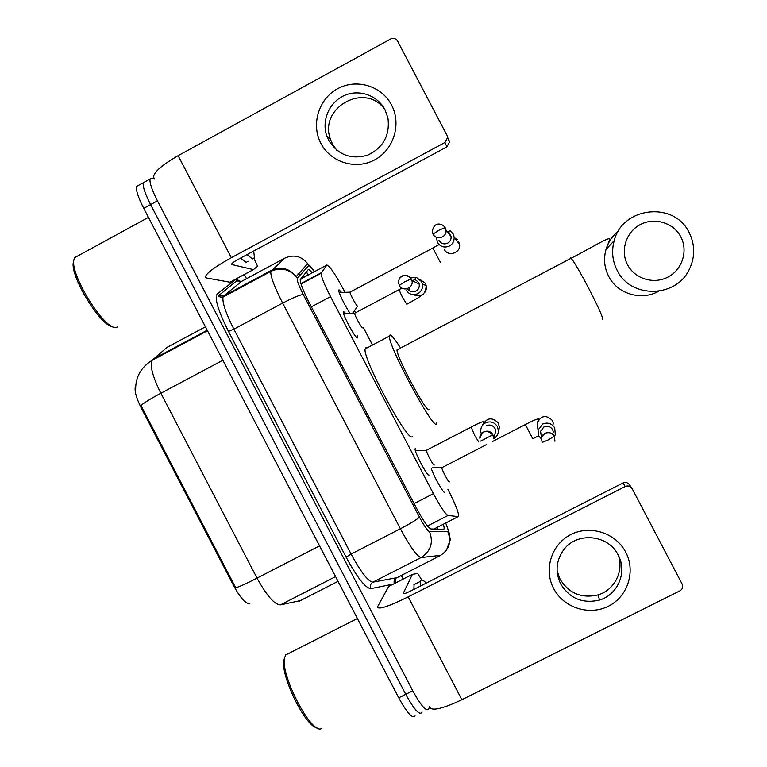 <?xml version="1.0" encoding="UTF-8"?>
<svg xmlns="http://www.w3.org/2000/svg" width="767" height="767" viewBox="0 0 767 767"><rect width="100%" height="100%" fill="white"/><g stroke="black" fill="none" stroke-linecap="round" stroke-linejoin="round"><path stroke-width="1.15" d="M357.221 335.342L357.403 337.94C355.581 338.746 342.657 314.93 343.328 311.977L343.645 311.584L345.409 313.214M428.513 475.013L429.002 475.022C428.024 477.726 414.372 452.137 415.091 448.935L415.206 448.599M349.896 313.118C345.236 306.417 338.247 292.112 338.678 290.147L339.014 289.782L341.286 292.15M444.294 492.289L444.774 492.261C444.218 494.657 434.199 477.179 431.39 468.877M344.843 292.074L343.443 289.389C334.843 273.455 329.311 265.334 326.828 265.037L321.076 273.292C321.239 276.868 324.393 284.643 330.529 296.637L433.422 493.651C440.555 506.997 445.426 514.264 448.033 515.472L458.235 516.603L458.733 515.961C458.388 511.666 454.793 502.836 447.966 489.48M135.721 385.667L135.606 385.849C134.072 389.943 135.97 397.354 141.301 408.102L233.82 586.036C240.253 597.733 245.613 603.677 249.898 603.859M326.828 265.037L301.556 278.565L300.204 280.185M372.158 344.354L363.318 327.451M355.572 312.62L354.507 310.577M422.013 712.092L421.917 712.37C419.482 715.515 414.084 709.504 405.743 694.308L150.591 204.597C145.03 193.639 142.604 186.343 143.324 182.719L145.212 181.674M242.765 285.727L243.062 286.302M205.441 326.809L167.129 347.326L151.885 360.48C149.91 366.348 152.901 377.268 160.859 393.241C150.207 398.965 143.573 403.068 140.955 405.542L235.718 587.79C239.141 586.86 246.245 583.629 257.031 578.117C266.695 595.71 274.5 604.636 280.454 604.875L300.376 600.609M415.052 715.803C412.512 718.995 407.076 713.003 398.725 697.826L143.736 208.346C138.175 197.397 135.778 190.082 136.555 186.419L138.501 185.355M312.188 272.879C310.06 270.224 308.717 269.188 308.152 269.744L300.223 279.543C300.204 283.215 303.253 291.038 309.379 303.023L416.03 507.332C423.202 520.707 428.187 527.917 430.996 528.981L443.738 529.412L444.314 528.731L443.499 524.149M437.324 527.312L437.813 529.211M429.434 706.56L428.801 708.929C426.452 712.035 421.102 705.985 412.761 690.789L157.456 200.849C151.885 189.89 149.431 182.604 150.083 178.999L152.412 178.155L154.503 179.037M244.328 274.509L246.514 278.699M248.566 282.62L248.863 283.196M401.294 575.471L403.174 579.066M421.917 712.37C419.482 715.515 414.084 709.504 405.743 694.308L150.591 204.597C145.03 193.639 142.604 186.343 143.324 182.719L136.555 186.419M625.728 552.173C635.948 571.329 627.751 596.707 608.356 606.227C589.104 616.035 563.496 607.694 553.64 588.5C543.496 569.45 551.521 544.187 570.849 534.561C590.024 524.638 615.805 532.864 625.728 552.173M560.696 583.984C569.785 598.596 582.728 603.945 599.516 600.043C617.972 594.799 627.531 571.808 618.154 555.02C608.452 534.781 577.522 531.541 564.128 549.249C556.085 560.092 554.944 571.674 560.696 583.984M618.403 555.49C624.012 571.396 614.319 590.159 598.107 594.876C581.645 598.711 568.951 593.466 560.044 579.143L557.082 570.83M429.501 706.675C431.035 711.488 441.821 709.178 461.868 699.734L679.946 590.83C682.563 589.181 683.301 586.918 682.141 584.051L632.152 488.665C630.455 486.086 628.154 485.358 625.258 486.479L622.996 482.97L410.92 590.897C405.983 593.332 403.413 594.176 403.231 593.418L412.397 574.368L417.689 573.438L421.783 580.034M412.291 574.454L388.61 586.525L377.498 606.898C378.121 609.966 388.361 606.62 408.217 596.87L625.258 486.479M388.61 586.525L412.33 574.397M622.996 482.97C625.814 481.877 628.068 482.587 629.726 485.108L631.49 487.697M420.412 586.074L420.489 580.955C421.313 579.248 423.231 579.957 426.241 583.102M413.921 589.372L414.075 584.224M321.737 728.372C312.083 736.176 279.792 674.529 284.672 657.626L285.88 654.567M316.944 727.691C305.276 726.857 279.792 674.289 283.982 659.898L284.634 657.808M680.808 236.84C673.503 222.698 654.5 216.956 640.33 224.549C626.045 231.941 620.081 250.771 627.55 264.749C634.808 278.833 653.724 284.643 667.932 277.098C682.256 269.763 688.315 250.876 680.808 236.84M617.157 270.339C612.344 260.828 611.376 250.914 614.233 240.589C622.44 206.716 674.346 201.002 689.169 232.602C695.17 244.826 695.199 257.108 689.265 269.466C675.938 298.21 630.493 298.622 617.157 270.339M398.063 349.349L397.402 349.09L397.028 349.896C396.117 356.367 427.085 414.094 429.117 409.779M436.787 422.914L436.519 423.95C434.017 431.207 387.997 345.581 389.387 336.128L390 334.939C391.592 335.179 395.015 339.388 400.288 347.566M412.349 436.509C408.744 444.333 362.599 358.975 365.102 348.947L365.936 347.643L366.971 347.969M441.993 467.487L441.859 467.688C441.562 469.366 448.973 483.325 449.357 481.82M554.531 436.365L555.327 434.534L554.694 427.861C551.713 423.326 547.696 422.061 542.643 424.055L538.031 430.105L538.865 436.02L541.339 438.964M553.419 432.435L552.691 429.731C550.514 426.423 547.6 425.503 543.918 426.96L540.582 431.284L542.116 442.454L548.376 439.855L554.416 436.126C549.325 430.814 545.021 431.37 541.492 437.784C543.055 431.342 552.288 431.207 554.388 436.222L554.934 441.226L554.416 436.126M350.27 291.997L350.011 292.141C349.733 293.656 356.626 306.388 357.604 306.196L357.729 306.129M436.481 237.789L437.478 242.353C440.44 246.859 444.429 248.086 449.433 246.025C452.798 244.021 454.361 241.059 454.131 237.147L453.172 233.993L450.028 230.608L448.379 231.739M438.983 240.464C441.14 243.753 444.035 244.644 447.679 243.149C450.143 241.672 451.284 239.505 451.092 236.639L449.078 232.65M448.12 231.922L447.008 231.375M432.914 248L350.011 292.15L339.196 292.505M426.51 450.085L426.385 450.306C426.068 452.118 433.691 466.413 434.208 464.984M493.689 438.561C496.7 436.854 498.291 434.275 498.454 430.814L497.438 426.634C494.475 422.118 490.477 420.853 485.473 422.847C482.184 424.745 480.612 427.593 480.746 431.39L481.273 433.758M494.514 435.253L495.741 431.447L495.012 428.485C492.845 425.196 489.95 424.276 486.297 425.723M354.958 313.07L354.661 313.233C354.364 314.901 361.573 328.209 362.57 327.845L362.676 327.797M405.983 289.936C408.936 294.432 412.905 295.669 417.881 293.636C421.553 291.393 423.058 288.143 422.406 283.886L421.601 281.662L416.376 277.318L410.45 277.606M407.363 288.68C409.559 291.767 412.406 292.582 415.896 291.124C418.581 289.485 419.674 287.107 419.175 283.991L418.6 282.409L414.803 279.255L416.376 277.318M399.185 289.6L354.661 313.243L343.606 313.598M391.544 105.002C401.678 124.005 393.759 149.738 374.747 159.824C355.898 170.197 330.702 162.479 320.922 143.439C310.865 124.542 318.621 98.933 337.557 88.742C356.339 78.263 381.698 85.856 391.544 105.002M328.669 140.313C337.94 154.905 350.922 159.862 367.594 155.193C383.299 147.724 390.077 135.318 387.939 117.965L384.967 109.681C377.508 95.233 358.889 88.838 344.134 95.607C329.302 102.203 321.411 120.496 326.742 135.817L328.669 140.313M336.646 150.121L332.504 144.071L330.615 139.661C317.95 107.735 365.562 81.35 384.996 109.739M254.069 258.556L257.539 266.254L253.426 269.62L231.711 264.51C231.145 263.819 233.254 262.132 238.048 259.447L446.873 146.89L444.985 142.461L447.66 137.437L447.113 135.586L397.536 40.987C395.849 38.427 393.586 37.756 390.748 38.964L178.126 155.663L231.346 257.702L444.985 142.461M253.388 269.639L229.937 282.198L206.026 277.894C203.667 275.219 212.104 268.488 231.346 257.702M154.435 178.903C151.176 174.512 159.076 166.765 178.126 155.663M448.954 140.169L449.491 141.981L446.873 146.89M117.629 327.01L115.75 327.461C104.235 329.465 70.305 275.305 73.833 260.051L74.524 257.712L77.937 255.852M253.676 251.03L254.462 257.674L252.487 258.92L246.974 254.644M248.153 261.259L246.169 262.324L240.57 258.095M112.672 326.646C100.908 326.646 70.027 276.503 73.316 262.333L73.642 260.866M433.892 529.077L458.235 516.603M298.066 273.531L300.386 274.768M302.658 276.283L303.933 277.29M233.82 586.036L234.625 585.614M141.301 408.102L142.106 407.68M435.196 528.405L435.263 529.125M427.526 525.989L448.033 515.472M414.084 503.612L433.422 493.651M311.373 306.848L330.529 296.637M300.894 283.598L321.248 272.716M299.264 601.184L338.026 581.328M222.861 360.241L160.859 393.241L257.031 578.117L319.561 545.874M398.725 697.826L412.761 690.789M143.736 208.346L157.456 200.849M152.719 359.378L207.215 330.213M280.454 604.875L335.572 576.611M308.353 274.931L306.311 271.94M440.728 555.337L421.054 557.561C417.085 556.574 410.201 546.976 400.393 528.77L282.649 303.099C274.461 287.021 270.502 276.465 270.78 271.432L284.95 258.048C293.838 254.203 301.412 256.073 307.663 263.647L314.393 271.691C311.814 267.769 310.041 265.583 309.034 265.161L297.308 278.325C296.695 280.099 298.689 285.497 303.272 294.528L419.424 517.044C424.237 526.018 427.593 530.86 429.501 531.56L448.225 531.713C448.513 530.649 447.66 527.754 445.685 523.027M242.046 281.096L285.247 257.894M393.27 584.118L370.758 588.663C365.437 588.107 357.221 577.609 346.109 557.149L228.48 331.421C218.135 310.721 214.376 298.248 217.186 294.01L235.766 279.514L237.099 280.99L241.691 281.297L223.705 295.966L271.23 270.444C281 266.226 289.341 268.268 296.225 276.59L307.663 263.647L308.641 265.229M395.734 578.606L395.504 582.978M429.501 531.56C433.633 542.576 430.824 551.243 421.054 557.561L372.887 582.163L396.98 577.676M419.424 517.044C417.401 519.259 411.054 523.161 400.393 528.77L351.104 554.09C360.931 572.211 368.198 581.568 372.887 582.163C370.461 583.735 369.752 585.902 370.758 588.663M447.918 531.943C451.705 541.962 449.155 549.843 440.258 555.586L396.405 577.963C394.305 579.286 393.615 581.156 394.343 583.572M303.272 294.528C300.194 294.701 293.32 297.558 282.649 303.099L233.877 329.158L351.104 554.09L346.109 557.149M217.186 294.01L218.653 295.631L223.705 295.966L223.044 297.059C222.152 302.409 225.766 313.109 233.877 329.158L228.48 331.421M240.608 281.7C238.058 279.907 236.859 279.524 237.013 280.54L218.653 295.631C218.7 296.791 220.167 297.26 223.044 297.059L270.78 271.432C280.233 267.079 288.718 268.795 296.225 276.59L297.308 278.325M280.856 268.21L279.351 269.016M237.617 288.497L238.69 288.66M408.217 596.87L461.868 699.734M618.48 230.963C612.421 235.872 608.269 242.027 606.026 249.438C603.437 258.786 604.329 267.769 608.682 276.379C617.397 293.905 641.279 301.086 658.565 291.297M570.466 258.575L570.466 257.952L571.108 258.239C574.032 261.662 579.727 271.374 588.212 287.366C598.145 306.599 602.967 317.26 602.67 319.34M525.366 424.544L532.777 438.839M553.525 423.911L552.365 420.421C546.162 414.573 541.109 415.417 537.216 422.962L538.846 418.887C537.341 418.696 532.816 420.604 525.28 424.592L492.721 441.408M433.067 234.146C436.164 240.819 447.19 237.339 445.991 230.052L445.157 227.607L438.686 230.34L433.067 234.146L432.358 231.97C433.24 222.19 441.389 222.325 445.157 227.607L445.991 230.052L451.092 236.639M457.247 239.544L454.601 237.78M439.108 244.548L432.828 248.048L440.344 262.247M444.429 249.697C448.455 257.127 460.919 252.822 459.586 244.443L458.445 241.078M480.66 441.092L492.826 434.831L493.651 437.938L492.865 434.784C489.845 428.254 479.049 431.265 479.893 438.379C482.453 430.46 486.767 429.28 492.826 434.831L492.865 434.784M471.159 427.094L474.783 435.618L478.771 441.945M491.474 435.771L493.181 435.493M498.425 431.38L499.48 427.363L498.243 422.866C491.983 416.845 486.777 417.622 482.625 425.186L483.958 421.61C482.606 421.409 478.272 423.269 470.967 427.19L426.385 450.296M419.175 283.991L411.956 280.597L411.265 278.9L404.621 281.844L399.224 285.343C402.483 292.361 413.998 288.076 411.956 280.597L411.333 278.91C407.459 274.193 403.471 274.116 399.377 278.661M398.658 283.905C397.776 274.864 406.27 272.812 411.265 278.9L411.333 278.91M413.077 294.633C421.342 297.452 425.704 294.48 426.155 285.707L425.11 283.09L419.693 279.207M401.908 288.133L398.993 289.705L402.397 297.184L406.855 304.403M413.749 280.07L412.071 281.297M409.348 287.654L409.645 289.811M229.937 282.198L253.292 269.639M435.781 529.144L435.694 528.147M301.028 284.02L321.076 273.292M357.681 337.547L357.115 337.844M135.644 389.598C135.51 377.086 140.927 367.383 151.885 360.48L207.483 330.73M443.038 529.383L444.314 528.731M308.372 274.912L306.34 271.911M446.49 550.188L450.296 539.776L449.098 532.662L445.723 523.008M150.083 178.999L143.324 182.719M599.516 600.043L598.107 594.876M420.335 581.415L413.912 584.684M357.393 618.49L285.564 655.047M283.982 659.898L284.672 657.626M397.028 349.896L571.108 258.239C588.912 249.246 609.573 236.284 609.89 239.064L606.026 249.438L614.233 240.589M389.387 336.128L365.102 348.947M537.216 422.962L538.031 430.105M486.192 444.774L441.859 467.678L432.109 467.88M538.731 435.752L532.749 438.734M357.633 306.177L352.743 313.061M459.586 244.443L454.131 237.147M498.454 430.814L499.48 427.363L498.445 431.054M426.385 450.306L415.34 450.555M493.651 437.938L495.741 431.447M422.406 283.886L426.155 285.707C426.788 288.085 426.251 290.444 424.563 292.773M423.365 294.039L418.073 297.884L406.932 304.221M447.66 137.437L449.491 141.981M326.742 135.817L330.615 139.661M148.443 217.377L74.524 257.712M73.316 262.333L73.833 260.051"/></g></svg>
